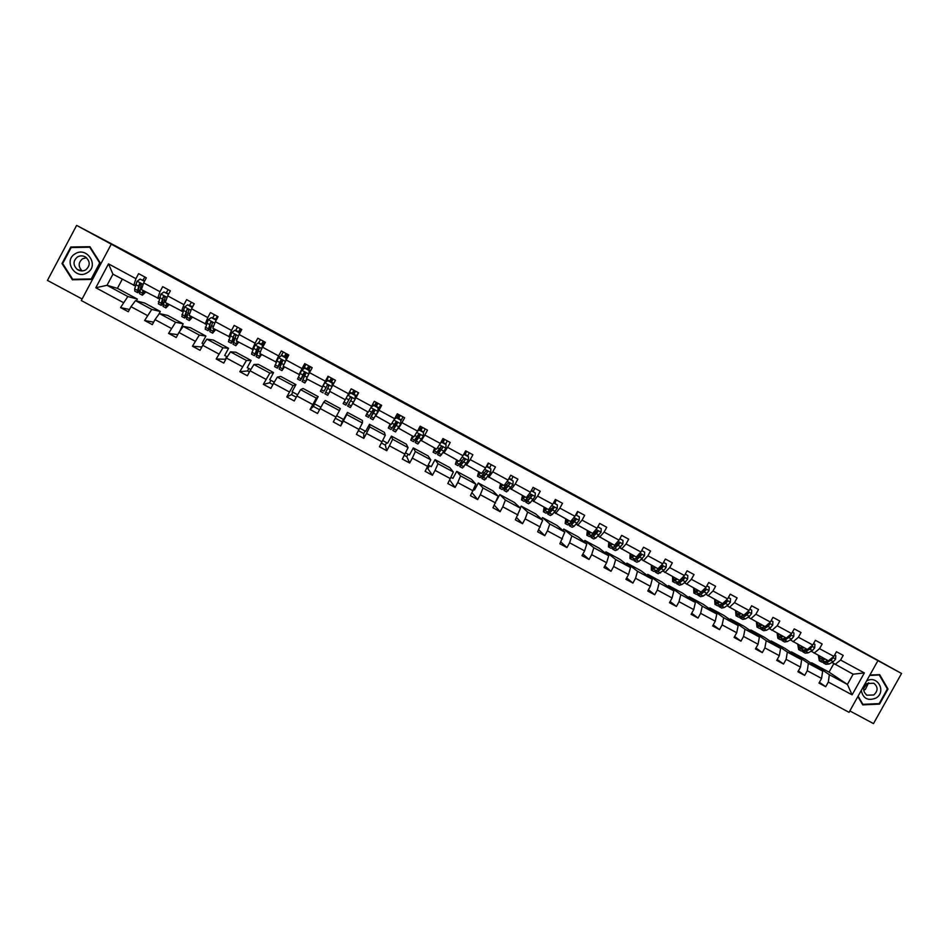 <?xml version="1.0" encoding="UTF-8"?>
<svg xmlns="http://www.w3.org/2000/svg" width="949" height="949" viewBox="0 0 949 949"><rect width="100%" height="100%" fill="white"/><g stroke="black" fill="none" stroke-linecap="round" stroke-linejoin="round"><path stroke-width="1.42" d="M849.841 710.92L873.495 723.613L901.55 673.482L76.632 225.388L47.45 280.406L82.124 299.006M76.632 225.388L144.355 261.165L825.025 631.085M901.55 673.482L825.072 631.002M111.069 244.557L81.294 300.548L849.047 712.331L877.742 660.979M811.276 663.398L811.644 662.758L829.343 674.703L847.41 684.443L852.107 694.858L828.323 682.058L825.725 686.72L819.438 682.284M811.644 662.758L829.046 672.153L847.41 684.443L853.115 674.205L831.965 662.449M829.343 674.703L828.323 682.058M791.075 652.544L791.442 651.868L808.382 663.41L822.641 671.085L821.585 678.44L818.987 683.102L825.725 686.72M821.585 678.44L807.267 670.729L804.669 675.403L798.37 670.907M770.778 641.643L771.169 640.931L787.338 652.058L801.656 659.769L800.505 667.088L797.895 671.762L804.669 675.403M800.505 667.088L786.128 659.341L783.518 664.027L777.219 659.484M750.398 630.705L750.813 629.946L766.211 640.67L780.576 648.416L779.331 655.688L776.721 660.374L783.518 664.027M779.331 655.688L764.894 647.918L762.284 652.615L755.985 648.001M729.923 619.721L730.362 618.926L744.989 629.223L759.414 637.004L758.061 644.241L755.451 648.938L762.284 652.615M758.061 644.241L743.565 636.435L740.955 641.144L734.656 636.459M709.378 608.7L709.84 607.858L723.672 617.74L738.168 625.545L736.709 632.746L734.099 637.455L740.955 641.144M736.709 632.746L722.142 624.905L719.532 629.626L713.233 624.869M688.725 597.633L689.223 596.731L702.26 606.197L716.815 614.039L715.261 621.204L712.652 625.925L719.532 629.626M715.261 621.204L700.635 613.327L698.013 618.06L691.726 613.208M668.001 586.529L668.523 585.569L680.765 594.608L695.38 602.485L693.719 609.602L691.097 614.335L698.013 618.06M693.719 609.602L679.033 601.702L676.412 606.447L670.136 601.5M647.182 575.391L647.74 574.359L659.175 582.959L673.849 590.883L672.082 597.965L669.472 602.71L676.412 606.447M672.082 597.965L657.337 590.017L654.715 594.774L648.452 589.732M626.269 564.216L626.874 563.113L637.491 571.274L652.236 579.222L650.362 586.268L647.74 591.025L654.715 594.774M650.362 586.268L635.545 578.285L632.912 583.054L626.672 577.905M605.26 553.006L605.913 551.808L615.711 559.53L630.516 567.514L628.535 574.513L625.913 579.293L632.912 583.054M628.535 574.513L613.659 566.506L611.026 571.286L604.821 565.995M584.145 541.772L584.869 540.456L593.837 547.739L608.712 555.758L606.625 562.721L603.991 567.502L611.026 571.286M606.625 562.721L591.678 554.679L589.044 559.459L582.876 554.026M562.947 530.503L563.742 529.056L571.867 535.9L586.802 543.955L584.608 550.871L581.974 555.663L589.044 559.459M584.608 550.871L569.59 542.792L566.956 547.597L560.847 541.974M541.63 519.222L542.52 517.608L549.803 524.002L564.809 532.092L559.863 543.777L566.956 547.597M562.496 538.973L547.419 530.859L544.785 535.663L538.747 529.839M520.218 507.929L521.203 506.114L527.644 512.057L542.709 520.182L537.656 531.831L544.785 535.663M540.289 527.015L525.153 518.866L522.508 523.694L516.576 517.608M496.481 500.669L499.803 494.571L505.378 500.052L520.515 508.213L515.343 519.838L522.508 523.694M517.988 515.01L502.78 506.825L500.135 511.665L494.334 505.248M473.634 489.506L474.5 489.981L478.32 482.982L483.029 488L498.225 496.197L492.946 507.798L500.135 511.665M495.592 502.946L480.313 494.726L477.667 499.577L472.044 492.745M451.06 477.347L452.922 478.355L456.73 471.345L460.573 475.9L475.84 484.132L470.443 495.698L477.667 499.577M473.088 490.835L457.738 482.578L455.093 487.442L449.743 480.04M428.379 465.14L431.237 466.683L435.057 459.66L438.023 463.741L453.361 472.009L447.833 483.539L455.093 487.442M450.49 478.676L435.069 470.372L432.424 475.247L427.145 467.632M405.603 452.875L409.47 454.962L413.301 447.916L415.365 451.534L430.775 459.838L425.128 471.333L432.424 475.247M427.785 466.457L412.305 458.118L409.648 463.005L406.765 456.671L404.345 455.354M382.72 440.561L387.607 443.195L391.439 436.125L392.613 439.268L408.082 447.608L402.329 459.067L409.648 463.005M404.986 454.18L389.434 445.805L386.777 450.716L385.306 445.117L381.439 443.029M359.73 428.177L365.662 431.368L369.493 424.286L369.766 426.943L385.306 435.318L379.422 446.754L386.777 450.716M382.079 441.854L366.456 433.444L363.799 438.355L363.74 433.515L358.437 430.656M336.646 415.757L343.609 419.494L347.441 412.4L346.8 414.571L362.411 422.981L356.409 434.381L363.799 438.355M359.078 429.47L343.384 421.024L340.727 425.947L342.103 421.866L335.329 418.212M339.422 410.585L340.359 408.58L325.305 400.466L323.751 402.139L339.422 410.585L333.301 421.961L340.727 425.947M335.97 417.026L320.204 408.544L317.535 413.479L310.086 409.482L313.372 406.409L319.564 409.731M320.904 407.275L314.344 403.74L318.188 396.623L303.075 388.473L300.584 389.648L316.337 398.141L310.086 409.482M312.755 404.535L296.918 396.006L294.249 400.964L286.764 396.943L291.509 394.642L296.278 397.204M297.654 394.748L292.078 391.759L295.922 384.618L280.738 376.421L277.322 377.109L293.134 385.638L286.764 396.943M289.433 391.984L273.537 383.42L270.868 388.39L263.348 384.345L269.563 382.827L272.897 384.618M274.285 382.174L269.718 379.707L273.561 372.554L258.318 364.333L253.952 364.511L269.836 373.076L263.348 384.345M266.017 379.375L250.038 370.774L247.369 375.757L239.812 371.688L247.511 370.964L249.397 371.972M250.821 369.529L247.262 367.619L251.105 360.442L235.791 352.186L230.477 351.854L246.443 360.466L239.812 371.688M242.493 366.705L226.443 358.07L223.762 363.064L216.182 358.983L225.803 359.28M227.238 356.836L224.699 355.472L228.555 348.283L213.181 339.979L206.894 339.149L222.932 347.785L216.182 358.983M218.851 353.989L202.742 345.317L200.061 350.311L192.433 346.219L201.84 346.978M203.56 344.096L202.042 343.277L205.909 336.065L190.452 327.737L183.204 326.373L199.314 335.056L192.433 346.219M195.114 341.213L178.922 332.494L176.241 337.512L168.578 333.396L177.771 334.653M179.776 331.284L183.157 323.799L167.641 315.424L159.408 313.55L175.589 322.269L168.578 333.396M171.271 328.378L154.995 319.611L152.315 324.641L144.628 320.513L153.655 322.15M158.602 314.665L160.31 311.474L144.722 303.063L135.517 300.655L151.769 309.421L144.628 320.513M147.309 315.471L130.974 306.681L128.281 311.723L120.559 307.571L129.467 309.493M122.279 279.22L117.415 288.342L107.023 285.305L127.83 296.515L120.559 307.571M123.24 302.517L95.802 287.749L108.506 263.858L135.932 278.698L138.625 273.644L146.348 277.82L143.655 282.873L159.99 291.711L162.682 286.669L170.369 290.833L167.676 295.874L183.928 304.676L186.621 299.647L194.272 303.787L191.579 308.816L207.772 317.571L210.453 312.553L218.068 316.681L215.387 321.699L231.497 330.418L234.178 325.412L241.758 329.517L239.077 334.511L255.115 343.194L257.796 338.212L265.34 342.292L262.659 347.275L278.626 355.922L281.307 350.94L288.816 355.021L286.147 359.991L302.031 368.592L304.712 363.621L312.185 367.678L309.516 372.637L325.341 381.201L328.01 376.255L335.46 380.288L332.791 385.235L348.532 393.752L351.201 388.817L358.615 392.839L355.946 397.773L371.628 406.255L374.297 401.332L381.676 405.33L379.019 410.253L394.63 418.699L397.287 413.788L404.63 417.762L401.973 422.673L417.513 431.083L420.17 426.184L427.489 430.146L424.832 435.045L440.3 443.42L442.958 438.533L450.241 442.471L447.584 447.359L462.993 455.698L465.639 450.822L472.887 454.749L470.241 459.624L485.58 467.916L488.225 463.053L495.449 466.967L492.792 471.831L508.059 480.087L510.716 475.235L517.893 479.138L515.248 483.978L530.455 492.211L533.101 487.371L540.254 491.25L537.609 496.078L552.745 504.275L555.39 499.447L562.508 503.302L559.863 508.13L574.94 516.28L577.573 511.464L584.667 515.307L582.034 520.123L597.028 528.237L599.673 523.433L606.731 527.264L604.098 532.057L619.033 540.147L621.666 535.355L628.689 539.162L626.067 543.955L640.931 551.998L643.564 547.217L650.563 551.013L647.93 555.794L662.746 563.801L665.368 559.032L672.343 562.816L669.709 567.573L684.454 575.557L687.088 570.8L694.016 574.56L691.394 579.305L706.08 587.253L708.701 582.508L715.605 586.257L712.984 590.99L727.61 598.902L730.22 594.181L737.1 597.906L734.49 602.627L749.034 610.504L751.655 605.782L758.5 609.495L755.89 614.217L770.386 622.058L772.996 617.348L779.817 621.049L777.207 625.747L791.632 633.552L794.242 628.867L801.039 632.544L798.429 637.23L812.795 645.012L815.405 640.326L822.166 643.991L819.556 648.665L833.863 656.411L836.472 651.738L843.198 655.391L840.6 660.053L864.361 672.924L852.107 694.858M833.863 656.411L828.358 660.824L811.146 651.192M814.112 653.126L819.556 648.665M791.442 651.868L805.179 659.27L822.641 671.085M808.382 663.41L807.267 670.729M812.795 645.012L807.374 649.484L790.244 639.899M793.079 641.749L798.429 637.23M771.169 640.931L784.953 648.369L801.656 659.769M787.338 652.058L786.128 659.341M791.632 633.552L786.318 638.096L769.248 628.546M771.952 630.338L777.207 625.747M750.813 629.946L764.657 637.42L780.576 648.416M766.211 640.67L764.894 647.918M770.386 622.058L765.155 626.66L748.168 617.158M750.73 618.867L755.89 614.217M730.362 618.926L744.265 626.423L759.414 637.004M744.989 629.223L743.565 636.435M749.034 610.504L743.909 615.177L726.993 605.711M729.425 607.348L734.49 602.627M709.84 607.858L723.802 615.379L738.168 625.545M723.672 617.74L722.142 624.905M727.61 598.902L722.569 603.647L705.724 594.216M708.025 595.782L712.984 590.99M689.223 596.731L703.245 604.299L716.815 614.039M702.26 606.197L700.635 613.327M706.08 587.253L701.145 592.069L684.371 582.674M681.168 580.456L680.563 580.041M686.53 584.169L691.394 579.305M668.523 585.569L682.604 593.161L695.38 602.485M680.765 594.608L679.033 601.702M684.454 575.557L679.614 580.432L662.924 571.084M659.78 568.878L659.116 568.404M664.941 572.508L669.709 567.573M647.74 574.359L661.88 581.986L673.849 590.883M659.175 582.959L657.337 590.017M662.746 563.801L658.001 568.759L641.394 559.447M643.268 560.788L647.93 555.794M626.874 563.113L641.061 570.764L652.236 579.222M637.491 571.274L635.545 578.285M640.931 551.998L636.293 557.016L619.756 547.751M621.488 549.02L626.067 543.955M605.913 551.808L620.171 559.495L630.516 567.514M615.711 559.53L613.659 566.506M619.033 540.147L614.489 545.236L598.036 536.007M599.626 537.205L604.098 532.057M584.869 540.456L599.187 548.166L608.712 555.758M593.837 547.739L591.678 554.679M597.028 528.237L592.591 533.409L576.221 524.216M577.656 525.331L582.034 520.123M563.742 529.056L578.107 536.802L586.802 543.955M571.867 535.9L569.59 542.792M574.94 516.28L570.598 521.523L554.299 512.377M555.604 513.409L559.863 508.13M542.52 517.608L556.944 525.39L564.809 532.092M549.803 524.002L547.419 530.859M552.745 504.275L548.51 509.577L532.294 500.479M533.445 501.44L537.609 496.078M521.203 506.114L535.699 513.931L542.709 520.182M527.644 512.057L525.153 518.866M530.455 492.211L526.327 497.584L510.194 488.533M511.191 489.411L515.248 483.978M499.803 494.571L514.358 502.424L520.515 508.213M505.378 500.052L502.78 506.825M508.059 480.087L504.049 485.544L487.988 476.54M488.842 477.335L492.792 471.831M478.32 482.982L492.934 490.87L498.225 496.197M483.029 488L480.313 494.726M485.58 467.916L481.665 473.456L465.698 464.488M466.398 465.2L470.241 459.624M456.73 471.345L471.404 479.257L475.84 484.132M460.573 475.9L457.738 482.578M462.993 455.698L459.186 461.297L443.302 452.376M443.847 453.017L447.584 447.359M435.057 459.66L449.802 467.608L453.361 472.009M438.023 463.741L435.069 470.372M440.3 443.42L436.599 449.102L420.81 440.229M421.202 440.775L424.832 435.045M413.301 447.916L428.094 455.9L430.775 459.838M415.365 451.534L412.305 458.118M417.513 431.083L413.93 436.837L398.212 428.011M398.461 428.485L401.973 422.673M391.439 436.125L406.302 444.144L408.082 447.608M392.613 439.268L389.434 445.805M394.63 418.699L391.142 424.535L375.519 415.745M375.614 416.137L379.019 410.253M369.493 424.286L384.416 432.341L385.306 435.318M369.766 426.943L366.456 433.444M371.628 406.255L368.271 412.163L352.731 403.432M352.66 403.728L355.946 397.773M347.441 412.4L362.435 420.49L362.411 422.981M346.8 414.571L343.384 421.024M348.532 393.752L345.282 399.743L329.611 391.273L332.791 385.235M323.751 402.139L320.204 408.544M309.516 372.637L306.456 378.758L322.482 387.085M322.197 387.263L325.341 381.201M318.188 396.623L316.337 398.141M300.584 389.648L296.918 396.006M286.147 359.991L283.193 366.184L299.457 374.63M299.006 374.736L302.031 368.592M295.922 384.618L293.134 385.638M277.322 377.109L273.537 383.42M262.707 345.412L258.223 342.98L262.707 345.412L259.836 353.562L276.325 362.138M275.72 362.15L278.626 355.922M273.561 372.554L269.836 373.076M253.952 364.511L250.038 370.774M239.077 334.511L236.36 340.881L253.086 349.576M252.315 349.505L255.115 343.194M251.105 360.442L246.443 360.466M230.477 351.854L226.443 358.07M215.387 321.699L212.79 328.14L229.753 336.966M228.816 336.8L231.497 330.418M228.555 348.283L222.932 347.785M206.894 339.149L202.742 345.317M191.579 308.816L189.112 315.341L206.313 324.297M205.209 324.048L207.772 317.571M205.909 336.065L199.314 335.056M183.204 326.373L178.922 332.494M167.676 295.874L165.316 302.482L182.766 311.569M181.496 311.225L183.928 304.676M183.157 323.799L175.589 322.269M159.408 313.55L154.995 319.611M143.655 282.873L141.425 289.564L159.112 298.781M157.676 298.354L159.99 291.711M160.31 311.474L151.769 309.421M135.517 300.655L130.974 306.681M108.506 263.858L112.943 274.178L135.351 285.946M133.738 285.412L135.932 278.698M829.046 672.153L833.803 663.636M117.415 288.342L137.356 299.089L127.83 296.515M112.943 274.178L107.023 285.305L95.802 287.749M465.342 453.563L464.429 453.064L465.33 453.598M441.783 440.858L443.313 441.688M421.237 429.672L419.66 428.818L421.214 429.719M399.043 417.655L397.417 416.777L399.019 417.69M375.057 404.713L376.717 405.614M352.613 392.566L354.333 393.491L352.637 392.518M330.11 380.383L331.818 381.296M307.512 368.141L309.196 369.054M284.819 355.851L286.468 356.741M262.031 343.514L263.644 344.38L262.054 343.467M239.136 331.118L240.5 331.853M216.147 318.662L216.811 319.03M136.395 300.892L137.356 299.089M429.47 465.734L428.153 468.165M408.094 454.227L406.765 456.671M386.634 442.661L385.306 445.117M365.068 431.06L363.74 433.515M343.431 419.399L342.103 421.866M314.7 403.93L313.372 406.409M292.85 392.162L291.509 394.642M270.892 380.347L269.563 382.827M248.852 368.473L247.511 370.964M226.716 356.551L225.376 359.054M835.061 664.442L840.6 660.053M864.361 672.924L853.115 674.205M100.25 262.932L89.941 246.704L70.784 246.989L62.005 263.549L72.373 279.765L91.484 279.433L100.25 262.932M857.872 696.554L862.736 704.87L879.569 704.111L888.027 689.01L879.652 674.62L869.889 675.047M62.836 263.822L62.005 263.549M72.124 247.511L70.784 246.989M887.066 688.405L888.027 689.01M878.821 703.6L879.569 704.111M144.45 281.39L140.179 279.077L137.059 281.236L134.663 288.935L134.805 291.141L137.593 292.648M139.361 285.72L140.772 283.537M142.67 280.358L144.936 277.061M142.908 290.37L142.362 295.222L145.861 291.972M143.501 290.691L143.394 293.3L145.422 291.734M144.473 281.331L140.179 279.077M142.291 295.175L139.491 293.668L141.235 284.937L140.796 283.549L139.396 283.941L137.558 290.501L137.676 292.683L139.325 291.723M139.645 290.37L138.708 290.774L138.601 288.947L139.396 283.941M168.471 294.392L163.999 291.972L160.891 294.131L158.364 303.858L161.152 305.364M163.394 297.417L163.975 296.479M166.028 293.004L168.258 289.694M166.621 303.182L165.897 307.927L169.219 304.593M167.154 303.466L166.917 306.017L168.839 304.38M168.495 294.344L163.999 291.972M165.826 307.891L163.038 306.385L165.043 297.808L164.604 296.42L163.216 296.823L161.223 303.277L161.223 305.4L163.098 304.012M163.442 302.743L162.255 303.49L163.216 296.823M192.256 307.547L187.712 304.807L184.604 306.966L181.817 316.527L184.604 318.034M189.29 305.602L191.461 302.268M190.227 315.946L189.314 320.572L192.481 317.156M190.69 316.195L190.346 318.662L192.149 316.978M192.267 307.274L187.712 304.807M189.254 320.537L186.467 319.03L188.744 310.631L188.305 309.244L186.917 309.647L184.782 316.005L184.675 318.057L186.87 316.053M187.226 314.866L185.696 316.159L186.917 309.647M192.801 306.551L192.362 307.262M192.113 307.132L194.225 303.87M75.185 253.798C62.8 260.643 75.493 280.465 87.249 272.719C99.598 265.898 86.976 246.052 75.185 253.798M77.498 256.93C72.966 260.892 72.883 265.068 77.26 269.457C80.06 271.272 82.883 271.414 85.742 269.872C90.416 265.649 90.333 261.366 85.505 257.025C82.8 255.518 80.131 255.483 77.498 256.93M86.454 257.713L82.575 258.769C78.186 262.553 78.043 266.61 82.16 270.94M91.519 279.362L72.717 279.279L62.67 263.573L71.187 247.523L89.728 247.238L99.728 262.968L91.223 278.959L72.717 279.279M90.475 247.547L89.728 247.238M861.253 690.504C863.151 698.666 868.05 701.181 875.974 698.061C886.935 691.75 877.267 674.348 866.508 681.085M867.054 683.505C862.688 687.551 862.641 691.441 866.9 695.202L873.756 694.976C878.145 690.896 878.169 686.981 873.839 683.244L867.054 683.505M863.72 690.208L865.346 689.46L868.62 682.782M869.664 675.439L879.272 675.024L887.386 688.95L879.201 703.589L862.89 704.324L858.098 696.139M862.095 703.778L862.89 704.324M878.679 674.656L879.272 675.024M866.864 683.624L863.804 688.274M217.558 317.63L215.47 319.766M215.838 320.857L215.85 320.038L211.319 317.583L208.222 319.742L205.174 329.137L207.961 330.632M212.446 318.129L214.569 314.783M213.739 328.651L212.635 333.158L215.637 329.671M214.118 328.864L213.655 331.26L215.352 329.528M215.85 320.038L211.319 317.583M212.588 333.135L209.8 331.628L212.327 323.384L211.9 322.019L210.524 322.411L208.009 330.667L210.666 327.737M211.046 326.622L209.029 328.757L210.524 322.411M215.257 319.659L217.38 316.314M216.835 318.983L216.17 318.627M241.26 330.454L240.085 329.908L238.472 332.221M239.302 334.095L239.338 332.755L234.83 330.311L231.734 332.458L228.424 341.687L231.2 343.182M235.506 330.62L237.582 327.251M237.143 341.296L235.85 345.697L238.685 342.126M237.452 341.462L236.87 343.799L238.46 342.008M239.338 332.755L234.83 330.311M239.528 332.791L239.504 333.716M235.803 345.673L233.027 344.179L235.815 336.088L235.399 334.724L234.012 335.116L231.248 343.206L234.64 338.829M235.067 337.702L232.268 341.308L234.012 335.116M238.306 332.126L240.382 328.769M240.524 331.818L239.16 331.071M264.451 343.016L262.92 342.281L261.378 344.629M258.223 342.98L255.139 345.116L252.007 352.316L251.568 354.179L254.344 355.685M258.46 343.04L260.489 339.671M260.429 353.882L258.958 358.176L261.639 354.535M260.678 354.024L259.979 356.278L261.461 354.44M262.861 345.424L262.826 346.978M258.935 358.164L256.147 356.658L259.196 348.734L258.78 347.37L257.404 347.761L254.379 355.697L259.302 348.307M259.279 348.034L255.4 353.811L257.404 347.761M261.248 344.546L263.276 341.177M265.032 342.126L262.861 345.768M287.262 355.377L285.673 354.606L284.178 356.966M285.922 360.454L285.981 358.01L281.509 355.59L278.437 357.726L274.605 366.622L277.381 368.129L282.363 360.229M281.023 355.934L283.288 352.02M283.621 366.421L281.972 370.596L284.486 366.883M283.798 366.516L282.992 368.71L284.356 366.812M285.981 358.01L281.509 355.59M286.1 358.01L286.04 360.193M281.948 370.584L279.172 369.09L282.482 361.332L282.067 359.968L280.69 360.359L277.405 368.141M282.292 360.146L278.425 366.243L280.69 360.359M284.083 356.919L286.064 353.526M287.82 354.475L285.839 357.868M286.491 356.705L284.842 355.816M309.967 367.678L308.306 366.872L306.883 369.268M309.066 373.538L309.149 370.549L304.7 368.141L301.711 370.217L297.547 379.019L300.323 380.513M303.3 369.114L306.005 364.321M306.717 378.9L304.878 382.969L307.239 379.185M306.824 378.959L305.898 381.083L307.156 379.137M309.149 370.549L304.7 368.141M309.232 370.537L309.16 373.36M304.866 382.969L302.09 381.462L305.649 373.859L305.246 372.506L303.87 372.898L300.335 380.513L305.127 372.459M305.068 372.435L301.355 378.627L303.87 372.898M306.824 369.232L308.757 365.816M310.501 366.765L308.567 370.169M309.208 369.007L307.535 368.105M332.577 379.932L330.916 379.042L329.493 381.498L331.355 378.058M332.114 386.504L332.209 383.04L327.785 380.644L324.724 382.767L320.394 391.344L323.158 392.839M325.495 382.233L328.603 376.575M329.861 391.403L327.69 395.282L329.884 391.427M332.209 383.04L327.785 380.644M332.257 383.005L332.162 386.409M323.953 391.178L327.654 384.879L323.953 391.178L321.165 389.671M333.087 379.007L331.201 382.423M327.69 395.282L324.914 393.788L328.722 386.338L328.318 384.997L326.942 385.377M331.842 381.261L330.133 380.335M355.045 392.115L353.74 394.63L355.045 392.115L353.348 391.19M344.012 402.02L345.258 399.731L343.135 403.622L345.899 405.116L346.788 403.515L344.012 402.02L343.135 403.622M355.068 399.185L355.187 395.413L355.068 399.185L350.395 407.548L347.642 406.065L351.688 398.758L351.296 397.417L349.92 397.809L346.788 403.515M355.092 398.687L358.307 392.672M355.175 395.472L350.774 393.076L347.773 395.175M355.187 395.413L350.774 393.076M355.068 399.09L347.797 395.152L350.786 393.028M352.008 393.693L353.372 391.202M351.688 398.758L347.642 406.053M376.124 406.753L377.37 404.274L375.78 403.325M367.998 412.02L366.788 413.978L367.761 411.89M368.082 412.068L365.768 415.852L367.702 411.866M378.034 407.845L373.633 405.401L378.034 407.845L377.927 411.546L373.004 419.755L370.276 418.284L374.558 411.131L374.167 409.79L372.803 410.182L368.52 417.335L365.78 415.852M377.975 410.004L380.691 404.796M373.645 405.472L371.047 407.287M371.118 407.145L373.633 405.401M374.452 405.84L376.255 402.388M377.975 403.325L376.172 406.777M374.404 409.992L370.264 418.272M374.558 411.131L371.273 416.397L374.44 410.027M376.741 405.579L375.08 404.677M398.438 418.829L399.612 416.326L398.106 415.413M390.656 424.262L389.327 426.148L390.193 424.013M390.798 424.345L388.319 428.023L390.098 423.966M400.798 420.17L396.374 417.714L400.798 420.17L400.68 423.859L395.519 431.914L392.803 430.443M400.763 421.226L402.981 416.872M396.433 417.797L394.25 419.316M394.381 419.102L396.374 417.714M396.741 422.032L392.779 430.431L397.323 423.444L396.931 422.115L395.567 422.495L391.047 429.506L388.331 428.035M396.801 417.94L398.556 414.476M400.264 415.401L398.521 418.865M397.323 423.444L393.788 428.568L396.836 422.068M420.644 430.846L421.771 428.319L420.324 427.453M413.206 436.457L411.771 438.272L412.542 436.089M413.408 436.564L410.763 440.146L412.388 436.006M423.456 432.436L419.019 429.968L423.456 432.436L423.337 436.113L417.928 444.013L415.235 442.554M423.444 432.412L425.164 428.889M419.114 430.075L417.394 431.273M417.572 430.988L419.019 429.968M418.853 434.286L415.199 442.542L419.98 435.698L419.6 434.381L418.248 434.761L413.479 441.617L410.787 440.158M419.055 429.992L420.763 426.504M422.471 427.43L420.763 430.917M419.98 435.698L416.22 440.68L419.019 434.251M442.756 442.827L443.824 440.277L442.459 439.446L440.846 442.685M435.65 448.58L434.108 450.348L434.784 448.118M435.923 448.735L433.1 452.21L434.583 447.999M446.018 444.642L441.57 442.175L446.018 444.642L445.888 448.319L440.241 456.066L437.572 454.618M445.603 444.357L447.252 440.858M441.688 442.305L440.431 443.183M440.621 442.839L441.57 442.175M439.826 448.58L437.536 454.595L442.542 447.904L442.175 446.588L440.811 446.967L435.816 453.669L433.135 452.222M444.571 439.411L442.91 442.898M442.542 447.904L438.545 452.744L440.858 446.896M443.337 441.641L441.807 440.811M458.011 460.668L456.362 462.365L456.92 460.075M458.343 460.846L455.354 464.215L456.683 459.945M468.486 456.813L464.014 454.334L468.486 456.813L468.355 460.372L462.46 468.059L459.814 466.623L465.01 460.051L464.642 458.747L463.29 459.126L458.059 465.674L455.401 464.239M467.643 456.291L469.257 452.78M464.168 454.476L463.337 455.057M464.773 454.737L465.781 452.163L465.152 451.736M466.576 451.333L464.963 454.844M461.036 462.365L459.767 466.6M465.01 460.051L460.763 464.749L461.724 461.475M480.265 472.697L478.51 474.334L478.972 471.997M480.668 472.91L477.501 476.184L478.687 471.843M490.847 468.913L486.386 466.445L490.847 468.913L490.704 472.566L484.583 480.004L481.95 478.581M489.589 468.177L491.155 464.642M482.567 475.378L481.89 478.557L483.444 477.335L487.383 472.151L487.027 470.846L485.663 471.226L480.194 477.632L477.561 476.208M486.707 466.611L487.679 464.073M488.498 463.207L486.92 466.73M487.383 472.151L482.899 476.706L483.302 474.464M502.424 484.666L500.562 486.244L500.93 483.86M502.887 484.927L499.565 488.094L500.598 483.682M508.842 478.664L513.112 480.965L512.97 484.607L506.612 491.902L504.002 490.491M511.44 480.004L512.97 476.457M513.112 480.965L508.866 478.616M504.216 487.988L503.931 490.455L505.58 489.293L509.649 484.204L509.293 482.899L507.94 483.278L502.246 489.542L499.625 488.13M509.649 484.204L504.939 488.605L505.022 487.051M524.489 496.6L522.519 498.106L522.792 495.675M525.022 496.885L521.523 499.945L522.413 495.473M535.283 492.97L531.262 490.74L535.283 492.97L535.129 496.6L530.301 502.65L528.546 503.741L525.948 502.341M533.196 491.784L534.69 488.225M530.764 496.873L531.582 495.058M523.255 498.842L525.936 500.289L525.876 502.306L527.632 501.202L531.831 496.197L531.476 494.904L530.123 495.271L524.192 501.392L521.594 499.993M531.831 496.197L528.332 499.542L526.873 500.455L526.778 499.364M546.458 508.474L544.394 509.921L544.56 507.442M547.051 508.794L543.397 511.76L544.133 507.217M553.528 502.851L557.348 504.915L557.193 508.534L552.247 514.5L550.384 515.532L547.81 514.144M554.868 503.516L556.304 499.945M552.116 509.471L553.291 506.742M557.348 504.915L553.552 502.804M547.573 512.46L547.727 514.097L549.578 513.053L553.908 508.13L553.564 506.849L546.055 513.195L543.469 511.796M553.908 508.13L550.266 511.392L548.724 512.258L548.522 511.487M568.332 520.289L566.162 521.677L566.233 519.162M568.985 520.645L565.165 523.516L565.758 518.901M575.711 514.856L579.329 516.814L579.175 520.42L574.086 526.292L572.128 527.276L569.566 525.888M576.434 515.188L577.846 511.618M573.504 521.82L574.774 518.664M579.329 516.814L575.735 514.821M569.21 524.453L569.483 525.841L571.428 524.856L575.889 520.028L575.545 518.735L567.81 524.939L565.248 523.563M575.889 520.028L572.105 523.184L570.242 523.48M590.112 532.057L587.846 533.385L587.822 530.823M590.824 532.448L586.85 535.224L587.301 530.538M597.811 526.825L601.203 528.664L601.049 532.259L595.842 538.047L593.777 538.961L591.239 537.597M597.917 526.825L598.487 525.58M594.869 533.979L595.806 531.381M601.203 528.664L597.834 526.778M590.788 536.327L591.144 537.537L593.196 536.612L597.775 531.867L597.443 530.586L589.483 536.648L586.945 535.272M597.775 531.867L593.849 534.939L591.903 535.355M611.797 543.777L609.424 545.046L609.317 542.437M612.579 544.204L608.439 546.873L608.748 542.128M619.804 538.735L622.995 540.456L622.829 544.05L617.502 549.744L615.332 550.598L612.817 549.246M616.221 545.995L616.743 544.263M622.995 540.456L619.827 538.688M612.295 548.107L612.71 549.186L614.869 548.32L619.567 543.647L619.234 542.377L613.196 547.419L611.061 548.297L608.534 546.932M619.567 543.647L613.517 547.146M633.398 555.45L630.919 556.66L630.717 554.002M634.229 555.9L629.934 558.486L630.1 553.67M641.714 550.586L644.691 552.199L644.513 555.782L639.057 561.393L636.803 562.199L634.3 560.847M637.514 557.905L637.858 556.482M644.691 552.199L641.738 550.55M633.73 559.803L634.193 560.788L636.435 559.969L641.263 555.379L640.943 554.121L634.786 559.08L632.544 559.898L630.041 558.546M641.263 555.379L635.059 558.854M654.893 567.075L652.319 568.226L652.022 565.521M655.795 567.561L651.334 570.041L651.37 565.165M663.517 562.401L666.293 563.896L666.115 567.466L664.015 570.219L658.179 573.742L655.7 572.401M658.748 569.697L658.986 568.522M666.293 563.896L663.541 562.354M655.071 571.44L655.581 572.33L657.918 571.583L662.865 567.075L662.544 565.806L656.269 570.693L653.932 571.452L651.453 570.112M662.865 567.075L656.53 570.491M676.305 578.641L673.636 579.732L673.244 576.992M677.254 579.163L672.651 581.547L672.544 576.612M685.237 574.157L687.8 575.545L687.622 579.092L685.486 581.832L681.916 584.537L679.46 585.225L677.005 583.896M679.923 581.405L680.065 580.42M687.8 575.545L685.261 574.109M676.34 583.006L676.874 583.837L679.318 583.137L684.371 578.7L684.063 577.443L677.669 582.247L675.237 582.947L672.77 581.618M675.818 578.38L675.724 579.092M684.371 578.7L677.966 582.081M697.622 590.159L694.858 591.203L694.371 588.404M698.642 590.717L693.873 593.006L693.636 588.012M706.851 585.853L709.211 587.134L709.022 590.681L706.875 593.398L703.197 596.043L700.659 596.672L698.215 595.355M701.038 593.03L701.097 592.212M709.211 587.134L706.875 585.806M697.527 594.513L698.073 595.284L700.611 594.643L705.795 590.29L705.487 589.032L698.974 593.754L696.447 594.406L694.004 593.078M696.934 589.792L696.851 590.729M705.795 590.29L705.226 589.91L699.247 593.564M718.844 601.642L715.985 602.615L715.416 599.78M719.923 602.212L715 604.418L714.633 599.353M728.381 597.514L730.528 598.677L730.35 602.212L728.168 604.904L724.407 607.49L721.762 608.072L719.342 606.767M722.07 604.584L722.082 603.908M730.528 598.677L728.405 597.467M722.509 603.611L717.574 605.806L715.143 604.501M717.966 601.156L717.895 602.295M718.63 605.96L719.188 606.684L721.821 606.091L727.124 601.82L726.827 600.575L725.487 600.942L722.877 603.362M727.124 601.82L726.519 601.429L720.493 605.011M739.983 613.066L737.029 613.979L736.365 611.097M741.122 613.671L736.044 615.782L735.534 610.658M749.817 609.116L751.762 610.171L751.584 613.612L749.366 616.364L745.511 618.89L742.77 619.412L740.374 618.119M751.762 610.171L749.84 609.068M743.696 615.059L738.607 617.17L736.199 615.865M738.903 612.473L738.868 613.778M739.639 617.348L740.22 618.036L742.948 617.502L746.792 614.976L748.358 613.315L747.432 611.975M748.358 613.315L747.729 612.9L741.667 616.399M746.294 613.007L744.941 614.24M761.039 624.442L757.99 625.296L757.231 622.378M762.225 625.083L757.005 627.099L756.365 621.915M772.901 621.619L771.181 620.622L772.901 621.619L772.723 625.047L770.481 627.775L766.531 630.243L763.696 630.717L761.312 629.424M764.787 626.47L759.544 628.475L757.16 627.182M759.758 623.754L759.769 625.201M760.493 624.145L760.351 624.869M760.576 628.689L761.157 629.341L763.981 628.867L767.919 626.399L769.509 624.75L768.856 623.398M769.509 624.75L768.832 624.312L762.771 627.728M781.988 635.759L778.856 636.577L778.002 633.612M783.245 636.435L777.872 638.369L777.101 633.113M793.957 633.019L792.427 632.129L793.957 633.019L793.767 636.435L791.502 639.151L787.456 641.548L784.538 641.975L782.178 640.694M785.796 637.823L780.41 639.733L778.038 638.452M780.529 634.976L780.588 636.554M781.205 635.344L781.039 636.34M781.418 639.982L784.918 640.172L790.564 636.138L790.126 634.845M786.152 638.013L783.803 639.009M790.564 636.138L789.865 635.688L787.053 637.467M802.866 647.04L799.627 647.799L798.69 644.786M804.171 647.752L798.655 649.591L797.741 644.276M814.918 644.359L813.59 643.588L814.918 644.359L814.716 647.859L812.439 650.468L808.311 652.805L805.298 653.173L802.949 651.904M806.709 649.116L801.181 650.955L798.821 649.685M801.205 646.15L801.324 647.847M801.834 646.494L801.656 647.716M802.178 651.216L805.772 651.441L809.888 649.092L811.525 647.479L811.3 646.281M807.006 649.282L804.764 650.231M811.525 647.479L810.802 647.004L809.034 648.108M823.649 658.274L820.316 658.974L819.295 655.925M825.001 659.009L822.415 660.433L819.343 660.765L818.311 655.391M834.634 655.035L835.796 655.664L835.595 659.152L833.281 661.738L829.058 664.027L825.962 664.336L823.625 663.078M835.796 655.664L834.657 654.988M827.54 660.374L824.942 661.797L821.858 662.117L819.521 660.86M821.798 657.277L821.976 659.092M822.38 657.598L822.202 659.009M822.842 662.402L826.543 662.663L830.755 660.362L832.415 658.772L832.297 657.669M827.765 660.504L825.666 661.406M832.415 658.772L830.885 658.796M143.133 284.427L137.13 281.177M137.558 290.501L134.663 288.935M142.884 280.002L144.675 280.963M142.267 293.039L139.373 291.485M138.566 286.147L135.66 284.581M141.959 287.986L140.405 287.144M167.131 297.405L160.962 294.071M161.223 303.277L158.341 301.723M166.241 292.648L168.685 293.976M165.909 305.815L163.038 304.261M162.35 299.006L159.456 297.452M165.873 300.916L164.177 299.991M191.01 310.323L184.687 306.907M184.782 316.005L181.911 314.463M189.503 305.234L192.327 306.764M189.444 318.532L186.585 316.978M186.028 311.806L183.145 310.252M189.693 313.787L187.843 312.79M217.973 316.634L217.463 317.583L217.926 316.61M214.782 323.194L208.305 319.683M208.234 328.674L205.387 327.132M212.659 317.773L215.47 319.303M212.884 331.189L210.037 329.647M209.599 324.546L206.728 323.004M213.406 326.61L211.402 325.531M240.322 329.967L240.832 329.018M238.448 335.993L231.817 332.399M231.58 341.284L228.745 339.754M235.708 330.252L238.507 331.77M236.218 343.787L233.371 342.257M233.063 337.239L230.204 335.697M237.001 339.374L234.866 338.212M240.951 331.023L239.658 330.335M263.11 342.316L263.62 341.367M262.007 348.734L255.222 345.068M254.83 353.847L252.007 352.316M258.662 342.684L261.45 344.19M259.433 356.338L256.61 354.807M256.42 349.861L253.585 348.33M260.5 352.079L258.211 350.833M264.119 343.574L262.541 342.719M285.815 354.618L286.325 353.669M285.459 361.427L278.52 357.666M277.974 366.35L275.163 364.831M281.509 355.056L284.285 356.551M286.04 357.5L287.156 358.105M282.565 368.829L279.753 367.31M279.682 362.435L276.847 360.905M283.893 364.724L281.462 363.408M286.93 355.934L285.317 355.056M308.413 366.86L308.923 365.911M308.805 374.06L301.711 370.217M301.011 378.793L298.211 377.275M304.261 367.37L307.025 368.864M308.769 369.813L310.525 370.762M305.578 381.261L302.778 379.742M302.826 374.95L300.014 373.432M307.179 377.311L304.605 375.911M309.647 368.236L307.986 367.334M330.916 379.042L331.426 378.105M332.043 386.634L324.807 382.72M326.907 379.636L329.659 381.13M331.403 382.067L333.799 383.36M328.496 393.633L325.721 392.139M325.875 387.417L323.075 385.899M330.359 389.837L327.642 388.378M332.269 380.49L330.56 379.564M349.54 391.89L352.198 393.325M353.93 394.262L356.67 395.745M351.32 405.958L348.544 404.464M348.829 399.826L346.053 398.319M353.372 402.281L350.584 400.775M354.772 392.672L353.052 391.747M377.927 411.451L370.857 407.631M369.529 415.804L366.765 414.31M372.637 404.393L374.641 405.484M376.373 406.409L379.09 407.892M374.036 418.236L371.273 416.741M371.676 412.174L369.066 410.763M376.195 414.618L373.42 413.123M377.144 404.796L375.484 403.894M377.346 404.191L377.844 403.254M400.68 423.764L393.823 420.051M392.162 428.023L389.41 426.54M395.626 416.848L396.99 417.584M398.71 418.509L401.415 419.98M396.658 430.455L393.906 428.972M394.416 424.476L391.973 423.147M398.924 426.908L396.16 425.413M399.422 416.86L397.809 415.994M399.541 416.22L400.051 415.282M423.337 436.018L416.682 432.424M414.701 440.206L411.961 438.723M418.521 429.233L419.244 429.624M420.953 430.549L423.645 432.02M419.173 442.614L416.433 441.143M417.062 436.718L414.772 435.472M421.546 439.138L418.794 437.655M421.593 428.877L420.051 428.035M421.653 428.201L422.163 427.264M445.9 448.225L439.446 444.737M437.145 452.329L434.417 450.846M443.1 442.542L445.781 444.002M441.593 454.725L438.865 453.254M439.612 448.901L437.477 447.75M444.073 451.321L441.332 449.838M443.681 440.834L442.187 440.028M443.669 440.122L444.179 439.185M468.355 460.372L462.104 457.003M459.494 464.393L456.777 462.922M465.14 454.476L467.821 455.935M463.919 466.789L461.202 465.318M462.056 461.036L460.087 459.968M466.505 463.444L463.776 461.973M465.674 452.744L464.844 452.293M465.591 451.997L466.101 451.072M490.704 472.472L484.666 469.209M481.736 476.41L479.031 474.951M487.098 466.362L489.767 467.81M486.149 478.794L483.444 477.335M484.405 473.124L482.59 472.139M488.83 475.508L486.113 474.049M512.97 484.512L507.134 481.357M503.883 488.367L501.191 486.92M509.067 478.26L511.618 479.648M508.273 490.74L505.58 489.293M506.659 485.153L504.998 484.251M511.06 487.537L508.356 486.078M535.129 496.505L529.495 493.456M531.452 490.384L533.374 491.428M530.301 502.65L527.632 501.202M528.807 497.122L527.3 496.315M533.196 499.494L530.503 498.047M557.205 508.45L551.76 505.509M547.893 512.14L545.224 510.704M553.741 502.448L555.035 503.148M552.247 514.5L549.578 513.053M550.871 509.055L549.518 508.32M555.236 511.416L552.555 509.969M579.175 520.337L573.931 517.502M569.756 523.955L567.099 522.519M575.936 514.465L576.612 514.832M574.086 526.292L571.428 524.856M572.828 520.93L571.63 520.277M577.182 523.279L574.513 521.831M601.049 532.175L596.008 529.435M591.524 535.711L588.878 534.287M595.842 538.047L593.196 536.612M594.703 532.745L593.647 532.175M599.033 535.094L596.375 533.658M622.829 543.955L617.977 541.333M613.196 547.419L610.563 545.995M617.502 549.744L614.869 548.32M616.47 544.524L615.569 544.026M620.788 546.849L618.143 545.426M644.525 555.687L639.863 553.16M634.786 559.08L632.164 557.668M639.057 561.393L636.435 559.969M638.155 556.244L637.396 555.829M642.449 558.558L639.816 557.134M666.115 567.372L661.643 564.952M656.269 570.693L653.659 569.281M660.528 572.994L657.918 571.583M659.733 567.905L659.128 567.585M664.015 570.219L661.394 568.807M687.622 579.009L683.339 576.684M677.669 582.247L675.071 580.847M681.916 584.537L679.318 583.137M685.486 581.832L682.877 580.42M709.033 590.586L704.929 588.368M698.974 593.754L696.388 592.354M703.197 596.043L700.611 594.643M706.875 593.398L704.277 591.986M730.35 602.129L726.436 600.005M720.196 605.213L717.622 603.825M724.407 607.49L721.821 606.091M728.168 604.904L725.582 603.505M751.584 613.612L747.848 611.595M741.323 616.625L738.749 615.237M745.511 618.89L742.948 617.502M749.366 616.364L746.792 614.976M772.723 625.047L769.164 623.125M762.355 627.989L759.805 626.613M766.531 630.243L763.981 628.867M770.481 627.775L767.919 626.399M793.767 636.435L790.398 634.608M783.305 639.306L780.766 637.93M787.456 641.548L784.918 640.172M791.502 639.151L788.951 637.764M814.728 647.776L811.537 646.044M804.171 650.575L801.632 649.211M808.311 652.805L805.772 651.441M812.439 650.468L809.888 649.092M835.595 659.069L832.581 657.432M824.942 661.797L822.415 660.433M829.058 664.027L826.543 662.663M833.281 661.738L830.755 660.362M81.934 270.94L77.26 269.457M866.188 694.727L866.9 695.202M240.37 329.991L240.88 329.042M263.17 342.34L263.668 341.391M285.863 354.629L286.373 353.692M308.461 366.872L308.971 365.934M330.964 379.066L331.474 378.129"/></g></svg>
